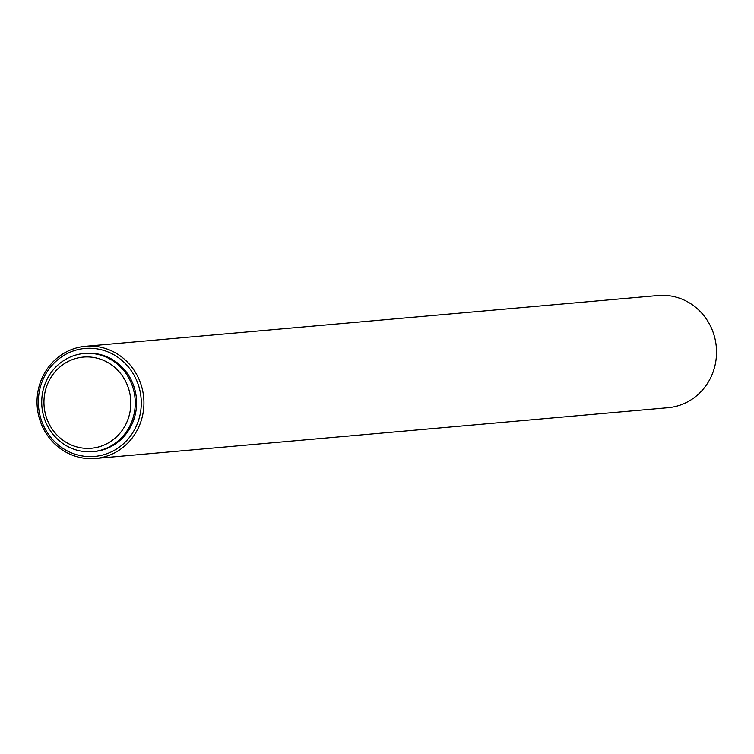 <?xml version="1.0" encoding="UTF-8"?>
<svg xmlns="http://www.w3.org/2000/svg" width="754" height="754" viewBox="0 0 754 754"><rect width="100%" height="100%" fill="white"/><g stroke="black" fill="none" stroke-linecap="round" stroke-linejoin="round"><path stroke-width="1.13" d="M85.513 346.293L658.101 295.511A56.314 53.44 84.9 0 1 716.3 346.887A56.314 53.44 84.9 0 1 668.044 407.707L95.466 458.489A56.314 53.44 84.9 0 1 40.141 382.957A56.314 53.44 84.9 0 1 85.513 346.293A56.314 53.44 84.9 0 1 143.712 397.669A56.314 53.44 84.9 0 1 95.466 458.489M41.366 383.748A54.203 51.432 -95.1 0 0 99.057 455.84A54.203 51.432 -95.1 0 0 129.047 367.754A54.203 51.432 -95.1 0 0 41.366 383.748M92.846 451.646L94.175 451.533A49.274 46.757 -95.1 0 0 136.399 398.319A49.274 46.757 -95.1 0 0 85.475 353.362L84.146 353.485A49.274 46.757 84.9 0 1 132.544 419.563A49.274 46.757 84.9 0 1 92.846 451.646A49.274 46.757 84.9 0 1 44.448 385.567A49.274 46.757 84.9 0 1 84.146 353.485M128.293 418.451A45.758 43.421 -95.1 0 0 79.594 357.594A45.758 43.421 -95.1 0 0 54.279 431.948A45.758 43.421 -95.1 0 0 128.293 418.451"/></g></svg>
